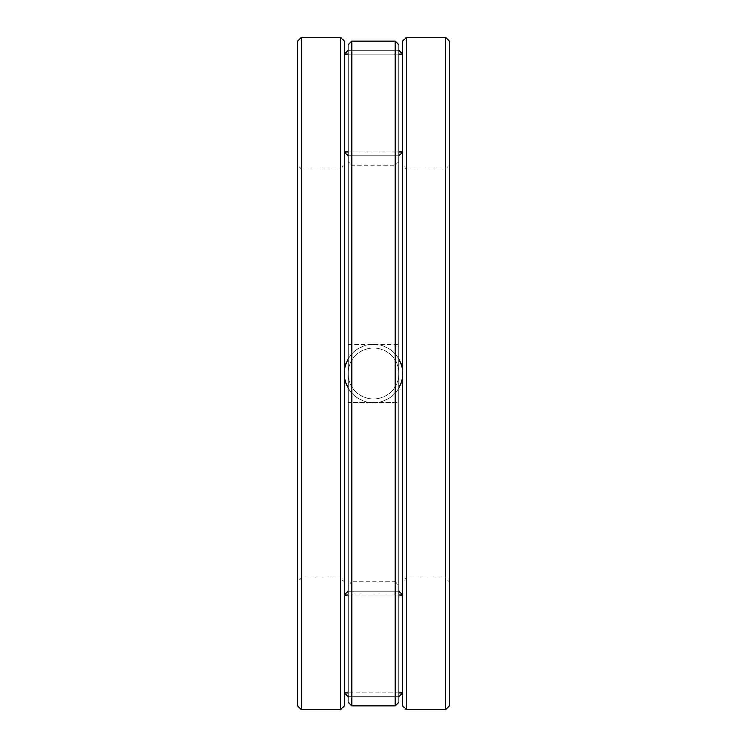 <?xml version="1.0" encoding="UTF-8"?>
<svg xmlns="http://www.w3.org/2000/svg" width="747" height="747" viewBox="0 0 747 747"><rect width="100%" height="100%" fill="white"/><g stroke="black" fill="none" stroke-linecap="round" stroke-linejoin="round"><path stroke-width="0.56" stroke-dasharray="3.73 2.8" d="M297.549 41.094L297.549 705.906M297.549 581.857L297.549 165.143L297.549 581.857L301.293 578.113L301.293 168.887L301.293 578.113L340.576 578.113L344.32 581.857L344.32 165.143L340.576 168.887L340.576 578.113L340.576 168.887L301.293 168.887L297.549 165.143M344.32 41.094L344.32 705.906M402.68 41.094L402.68 705.906M402.68 581.857L402.68 165.143L402.68 581.857L406.424 578.113L406.424 168.887L406.424 578.113L445.707 578.113L449.451 581.857L449.451 165.143L445.707 168.887L445.707 578.113L445.707 168.887L406.424 168.887L402.68 165.143M449.451 41.094L449.451 705.906M373.5 402.68A29.18 29.18 0 0 0 398.945 387.796A29.18 29.18 0 0 1 348.055 387.796A29.18 29.18 0 0 0 398.945 387.796A29.18 29.18 0 0 1 348.055 387.796A29.18 29.18 0 0 0 373.5 402.68M398.945 359.204A29.18 29.18 0 0 0 348.055 359.204A29.18 29.18 0 0 1 398.945 359.204A29.18 29.18 0 0 0 348.055 359.204A29.18 29.18 0 0 1 398.945 359.204M398.945 585.592L398.945 161.408L398.945 585.592L395.2 581.857L395.2 165.143L395.2 581.857L351.8 581.857L351.8 165.143L351.8 581.857L348.055 585.592L348.055 161.408L348.055 585.592M398.945 44.829L398.945 702.171M398.945 402.68L398.945 344.32L398.945 402.68L398.945 344.32L398.945 402.68L348.055 402.68L348.055 344.32L348.055 402.68L348.055 344.32L348.055 402.68L398.945 402.68M398.945 155.796L398.945 50.441L348.055 50.441L398.945 50.441L398.945 155.796L348.055 155.796L348.055 50.441L398.945 50.441L348.055 50.441L348.055 155.796L398.945 155.796M398.945 591.204L398.945 696.559L348.055 696.559L398.945 696.559L398.945 591.204L348.055 591.204L348.055 696.559L398.945 696.559L348.055 696.559L348.055 591.204L398.945 591.204M348.055 44.829L348.055 702.171M395.2 41.094L395.2 705.906M351.8 41.094L351.8 705.906M348.055 344.32L398.945 344.32L348.055 344.32M373.5 344.32A29.18 29.18 0 0 1 398.777 388.095A29.18 29.18 0 0 1 348.223 388.095A29.18 29.18 0 0 1 373.5 344.32A29.18 29.18 0 0 1 398.777 388.095A29.18 29.18 0 0 1 348.223 388.095A29.18 29.18 0 0 1 373.5 344.32M301.293 37.35L301.293 709.65M340.576 37.35L340.576 709.65M406.424 37.35L406.424 709.65M445.707 37.35L445.707 709.65M373.5 398.945A25.445 25.445 0 0 0 395.536 360.782A25.445 25.445 0 0 0 351.463 360.782A25.445 25.445 0 0 0 373.5 398.945A25.445 25.445 0 0 0 395.536 360.782A25.445 25.445 0 0 0 351.463 360.782A25.445 25.445 0 0 0 373.5 398.945M348.055 152.052L398.945 152.052M402.68 152.052L344.32 152.052L344.32 54.186L402.68 54.186L402.68 152.052M348.055 54.186L398.945 54.186M373.5 348.055A25.445 25.445 0 0 1 395.536 386.218A25.445 25.445 0 0 1 351.463 386.218A25.445 25.445 0 0 1 373.5 348.055A25.445 25.445 0 0 1 395.536 386.218A25.445 25.445 0 0 1 351.463 386.218A25.445 25.445 0 0 1 373.5 348.055M373.5 594.948L402.68 594.948L402.68 692.814L344.32 692.814L344.32 594.948L373.5 594.948M398.945 594.948L348.055 594.948M398.945 692.814L348.055 692.814M398.945 161.408L395.2 165.143L351.8 165.143L348.055 161.408"/><path stroke-width="1.12" d="M340.576 709.65L340.576 37.35L344.32 41.094L344.32 705.906L340.576 709.65L301.293 709.65L297.549 705.906L297.549 41.094L301.293 37.35L301.293 709.65M344.32 581.857L344.32 165.143M445.707 709.65L445.707 37.35L449.451 41.094L449.451 705.906L445.707 709.65L406.424 709.65L402.68 705.906L402.68 41.094L406.424 37.35L406.424 709.65M449.451 581.857L449.451 165.143M398.945 387.796A29.18 29.18 0 0 0 398.945 359.204A29.18 29.18 0 0 1 398.945 387.796A29.18 29.18 0 0 0 398.945 359.204A29.18 29.18 0 0 1 398.945 387.796M348.055 359.204A29.18 29.18 0 0 0 348.055 387.796A29.18 29.18 0 0 1 348.055 359.204A29.18 29.18 0 0 0 348.055 387.796A29.18 29.18 0 0 1 348.055 359.204M395.2 705.906L398.945 702.171L398.945 44.829L395.2 41.094L351.8 41.094L351.8 705.906L395.2 705.906L395.2 41.094M351.8 705.906L348.055 702.171L348.055 44.829L351.8 41.094M398.945 152.052L402.68 152.052L398.945 155.796M348.055 155.796L344.32 152.052L348.055 152.052M398.945 54.186L402.68 54.186L398.945 50.441M348.055 50.441L344.32 54.186L348.055 54.186M398.945 591.204L402.68 594.948L398.945 594.948M348.055 594.948L344.32 594.948L348.055 591.204M398.945 696.559L402.68 692.814L398.945 692.814M348.055 692.814L344.32 692.814L348.055 696.559M340.576 37.35L301.293 37.35M445.707 37.35L406.424 37.35"/></g></svg>
